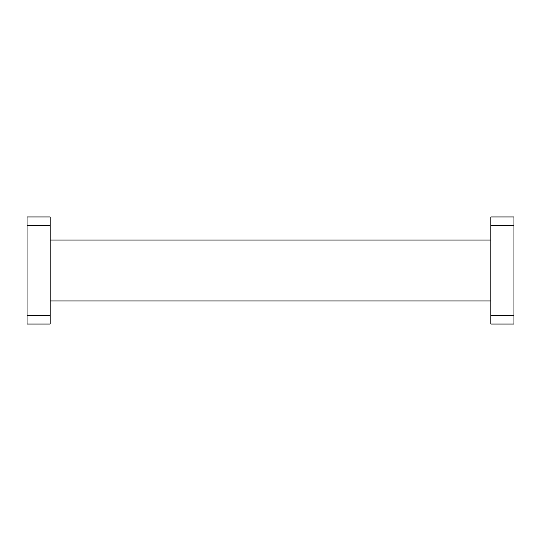 <?xml version="1.0" encoding="UTF-8"?>
<svg xmlns="http://www.w3.org/2000/svg" width="541" height="541" viewBox="0 0 541 541"><rect width="100%" height="100%" fill="white"/><g stroke="black" fill="none" stroke-linecap="round" stroke-linejoin="round"><path stroke-width="0.81" d="M27.05 324.059L27.05 315.538L50.178 315.538L50.178 324.059L27.05 324.059M27.05 225.462L27.05 216.941L50.178 216.941L50.178 225.462L27.05 225.462L27.05 315.538M513.95 216.941L513.95 324.059L490.822 324.059L490.822 216.941L513.95 216.941M50.178 225.462L50.178 315.538M490.822 300.931L50.178 300.931M490.822 240.069L50.178 240.069M513.95 225.462L490.822 225.462M513.95 315.538L490.822 315.538"/></g></svg>
